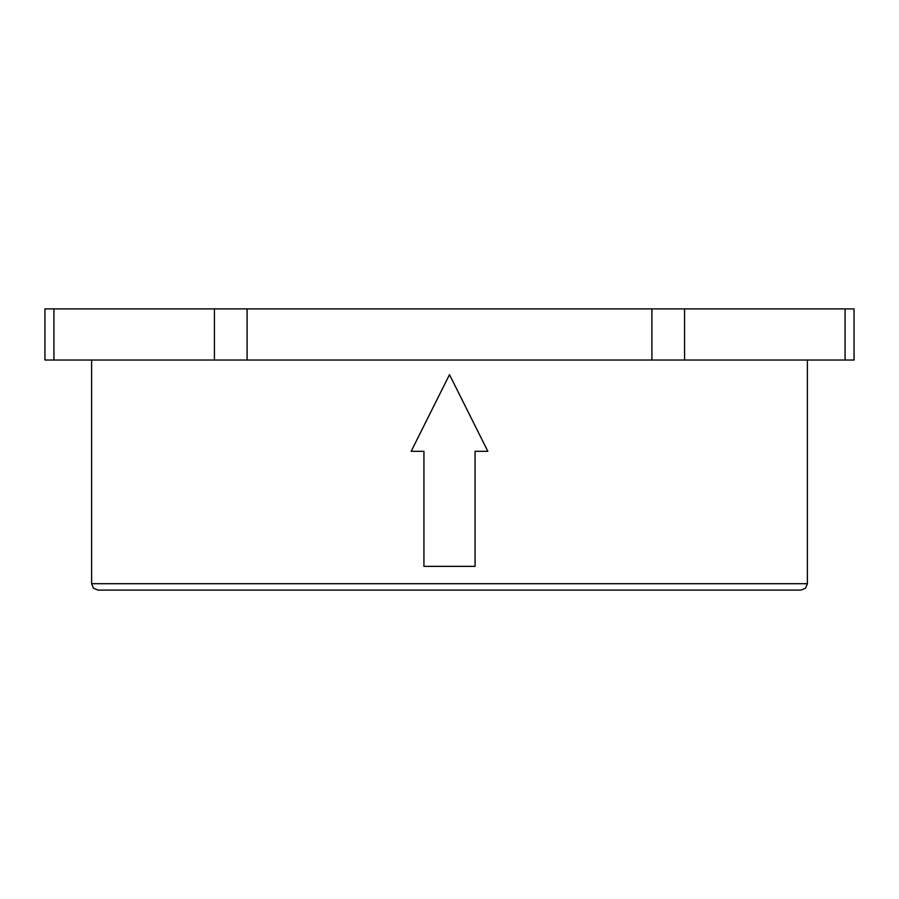 <?xml version="1.0" encoding="UTF-8"?>
<svg xmlns="http://www.w3.org/2000/svg" width="899" height="899" viewBox="0 0 899 899"><rect width="100%" height="100%" fill="white"/><g stroke="black" fill="none" stroke-linecap="round" stroke-linejoin="round"><path stroke-width="1.35" d="M807.392 360.027L807.392 583.709L805.526 588.227L801.009 590.104L97.991 590.104L93.474 588.227L91.608 583.709L91.608 360.027M487.842 451.32L475.065 451.32L475.065 566.359L423.935 566.359L423.935 451.32L411.158 451.32L449.5 374.636L487.842 451.32M214.434 360.027L44.95 360.027L44.95 308.896L854.05 308.896L854.05 360.027L214.434 360.027L214.434 308.896M854.05 360.027L854.05 308.896M807.392 583.709L91.608 583.709M53.918 360.027L53.918 308.896M845.082 308.896L845.082 360.027M684.566 308.896L684.566 360.027M651.91 308.896L651.91 360.027M247.09 360.027L247.09 308.896"/></g></svg>
